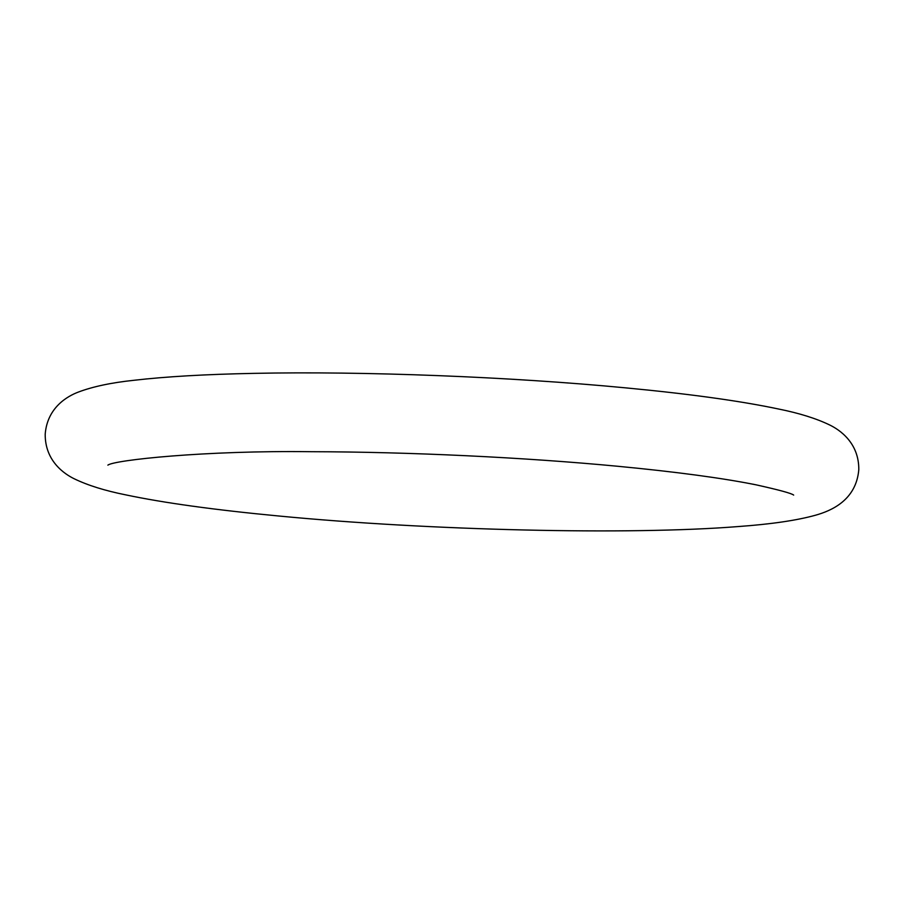 <?xml version="1.0" encoding="UTF-8"?>
<svg xmlns="http://www.w3.org/2000/svg" width="904" height="904" viewBox="0 0 904 904"><rect width="100%" height="100%" fill="white"/><g stroke="black" fill="none" stroke-linecap="round" stroke-linejoin="round"><path stroke-width="1.36" d="M793.667 495.087C791.61 493.358 779.09 489.945 756.117 484.838C722.364 478.058 676.328 471.877 618.008 466.294C524.659 457.39 408.992 451.887 311.575 451.706C204.767 450.316 114.062 460.079 107.87 465.142M45.2 434.146C44.963 461.187 64.602 474.148 74.433 478.883C87.869 485.369 104.943 490.691 125.656 494.85C163.748 502.884 214.723 509.924 278.568 515.981C428.846 530.501 629.478 535.236 737.879 526.58C770.886 524.23 796.752 520.444 815.476 515.235C830.878 510.918 856.19 500.477 858.8 469.662C859.037 442.621 839.398 429.66 829.567 424.925C816.131 418.439 799.057 413.117 778.344 408.97C740.252 400.935 689.277 393.884 625.432 387.839C510.195 376.798 363.77 371.092 254.069 373.363C205.423 374.312 165.342 376.629 133.849 380.301C111.339 382.663 92.796 386.607 78.219 392.121C68.003 395.975 47.313 407.184 45.2 434.146"/></g></svg>
